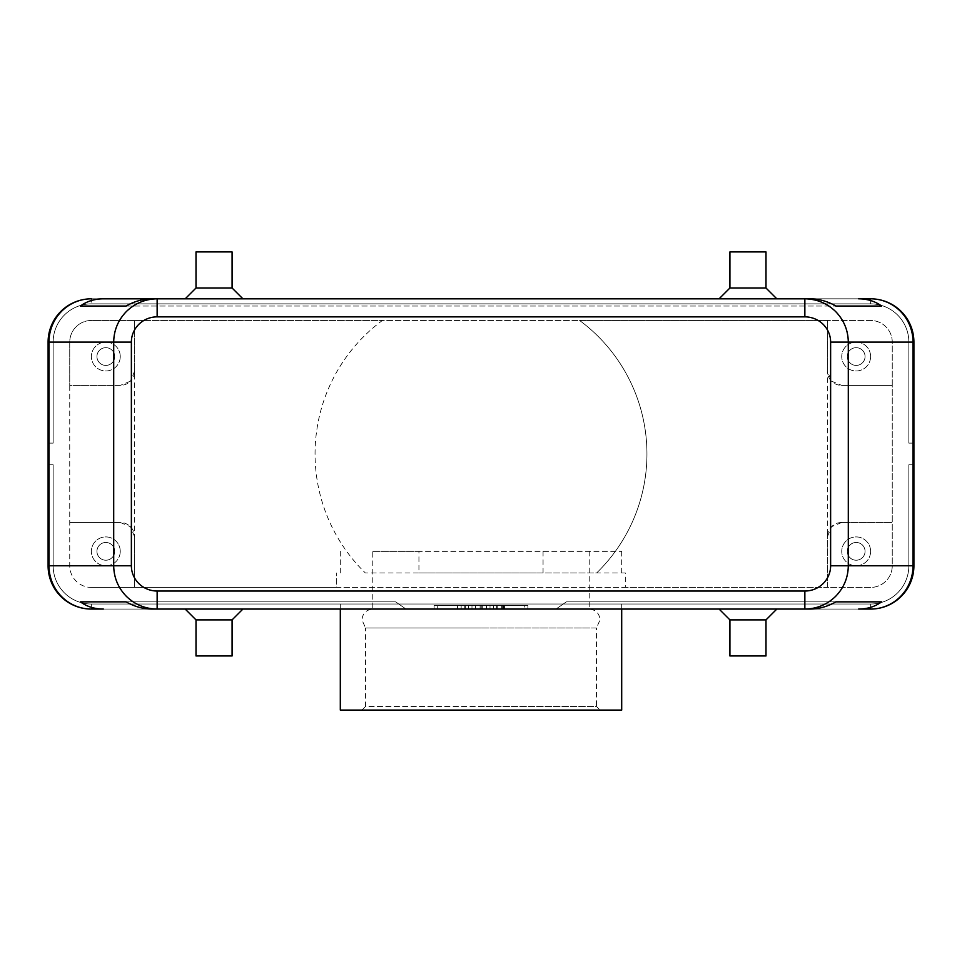 <?xml version="1.0" encoding="UTF-8"?>
<svg xmlns="http://www.w3.org/2000/svg" width="962" height="962" viewBox="0 0 962 962"><rect width="100%" height="100%" fill="white"/><g stroke="black" fill="none" stroke-linecap="round" stroke-linejoin="round"><path stroke-width="0.72" stroke-dasharray="4.81 3.61" d="M524.29 609.066L372.775 609.066L555.976 609.066L406.024 609.066L527.897 609.066L481 609.066L481 605.459L524.29 605.459L437.71 605.459L527.897 605.459L434.102 605.459L490.019 605.459L471.981 605.459L481 605.459L481 609.066L524.29 609.066L524.29 605.459M897.654 592.82A38.239 38.239 0 0 0 908.849 565.776A38.239 38.239 0 0 1 870.61 604.016L91.39 604.016A38.239 38.239 0 0 1 64.346 592.82A38.239 38.239 0 0 0 91.39 604.016L870.61 604.016A38.239 38.239 0 0 0 908.849 565.776L908.849 464.766L908.849 565.776A38.239 38.239 0 0 1 870.61 604.016L91.39 604.016A38.239 38.239 0 0 1 53.151 565.776L53.151 464.766L48.1 464.766L48.1 565.776A43.29 43.29 0 0 0 91.39 609.066A43.29 43.29 0 0 1 60.774 596.392A43.29 43.29 0 0 0 91.39 609.066A43.29 43.29 0 0 1 60.774 596.392A43.29 43.29 0 0 0 91.39 609.066A43.29 43.29 0 0 1 60.774 596.392A43.29 43.29 0 0 0 91.39 609.066A43.29 43.29 0 0 1 60.774 596.392A43.29 43.29 0 0 0 91.39 609.066A43.29 43.29 0 0 1 60.774 596.392A43.29 43.29 0 0 0 91.39 609.066A43.29 43.29 0 0 1 60.774 596.392A43.29 43.29 0 0 0 91.39 609.066L870.61 609.066A43.29 43.29 0 0 0 901.226 596.392A43.29 43.29 0 0 1 870.61 609.066A43.29 43.29 0 0 0 901.226 596.392A43.29 43.29 0 0 1 870.61 609.066A43.29 43.29 0 0 0 901.226 596.392A43.29 43.29 0 0 1 870.61 609.066A43.29 43.29 0 0 0 901.226 596.392A43.29 43.29 0 0 1 870.61 609.066A43.29 43.29 0 0 0 901.226 596.392A43.29 43.29 0 0 1 870.61 609.066A43.29 43.29 0 0 0 901.226 596.392A43.29 43.29 0 0 1 870.61 609.066A43.29 43.29 0 0 0 913.9 565.776A43.29 43.29 0 0 1 901.226 596.392A43.29 43.29 0 0 0 913.9 565.776A43.29 43.29 0 0 1 901.226 596.392A43.29 43.29 0 0 0 913.9 565.776A43.29 43.29 0 0 1 901.226 596.392A43.29 43.29 0 0 0 913.9 565.776A43.29 43.29 0 0 1 901.226 596.392A43.29 43.29 0 0 0 913.9 565.776A43.29 43.29 0 0 1 901.226 596.392A43.29 43.29 0 0 0 913.9 565.776A43.29 43.29 0 0 1 901.226 596.392A43.29 43.29 0 0 0 913.9 565.776L913.9 464.766L913.9 565.776L913.9 464.766L913.9 565.776L913.9 464.766L913.9 565.776L913.9 464.766L913.9 565.776L913.9 464.766L913.9 565.776L913.9 464.766L913.9 565.776L908.849 565.776L908.849 464.766L913.9 464.766L908.849 464.766L908.849 565.776A38.239 38.239 0 0 1 897.654 592.82A38.239 38.239 0 0 0 908.849 565.776L908.849 464.766L913.9 464.766L908.849 464.766L908.849 565.776A38.239 38.239 0 0 1 870.61 604.016A38.239 38.239 0 0 0 908.849 565.776L908.849 464.766L913.9 464.766L908.849 464.766L908.849 565.776A38.239 38.239 0 0 1 870.61 604.016L91.39 604.016L870.61 604.016A38.239 38.239 0 0 0 908.849 565.776L908.849 464.766L913.9 464.766L908.849 464.766L908.849 565.776A38.239 38.239 0 0 1 870.61 604.016L91.39 604.016A38.239 38.239 0 0 1 64.346 592.82A38.239 38.239 0 0 0 91.39 604.016L870.61 604.016A38.239 38.239 0 0 0 908.849 565.776L908.849 464.766L913.9 464.766L908.849 464.766L908.849 565.776L913.9 565.776L908.849 565.776L913.9 565.776L908.849 565.776L913.9 565.776L908.849 565.776L913.9 565.776L908.849 565.776L913.9 565.776L908.849 565.776L913.9 565.776L913.9 342.111A43.29 43.29 0 0 0 870.61 298.821A43.29 43.29 0 0 1 901.226 311.496A43.29 43.29 0 0 0 870.61 298.821A43.29 43.29 0 0 1 901.226 311.496A43.29 43.29 0 0 0 870.61 298.821A43.29 43.29 0 0 1 901.226 311.496A43.29 43.29 0 0 0 870.61 298.821A43.29 43.29 0 0 1 901.226 311.496A43.29 43.29 0 0 0 870.61 298.821A43.29 43.29 0 0 1 901.226 311.496A43.29 43.29 0 0 0 870.61 298.821A43.29 43.29 0 0 1 901.226 311.496A43.29 43.29 0 0 0 870.61 298.821L91.39 298.821A43.29 43.29 0 0 0 60.774 311.496A43.29 43.29 0 0 1 91.39 298.821A43.29 43.29 0 0 0 60.774 311.496A43.29 43.29 0 0 1 91.39 298.821A43.29 43.29 0 0 0 60.774 311.496A43.29 43.29 0 0 1 91.39 298.821A43.29 43.29 0 0 0 60.774 311.496A43.29 43.29 0 0 1 91.39 298.821A43.29 43.29 0 0 0 60.774 311.496A43.29 43.29 0 0 1 91.39 298.821A43.29 43.29 0 0 0 60.774 311.496A43.29 43.29 0 0 1 91.39 298.821A43.29 43.29 0 0 0 48.1 342.111A43.29 43.29 0 0 1 60.774 311.496A43.29 43.29 0 0 0 48.1 342.111A43.29 43.29 0 0 1 60.774 311.496A43.29 43.29 0 0 0 48.1 342.111A43.29 43.29 0 0 1 60.774 311.496A43.29 43.29 0 0 0 48.1 342.111A43.29 43.29 0 0 1 60.774 311.496A43.29 43.29 0 0 0 48.1 342.111A43.29 43.29 0 0 1 60.774 311.496A43.29 43.29 0 0 0 48.1 342.111A43.29 43.29 0 0 1 60.774 311.496A43.29 43.29 0 0 0 48.1 342.111L48.1 443.121L53.151 443.121L53.151 342.111A38.239 38.239 0 0 1 64.346 315.067A38.239 38.239 0 0 0 53.151 342.111A38.239 38.239 0 0 1 91.39 303.872A38.239 38.239 0 0 0 53.151 342.111A38.239 38.239 0 0 1 91.39 303.872A38.239 38.239 0 0 0 53.151 342.111A38.239 38.239 0 0 1 91.39 303.872A38.239 38.239 0 0 0 53.151 342.111A38.239 38.239 0 0 1 91.39 303.872A38.239 38.239 0 0 0 53.151 342.111A38.239 38.239 0 0 1 91.39 303.872A38.239 38.239 0 0 0 53.151 342.111L53.151 443.121L48.1 443.121L48.1 342.111L48.1 443.121L53.151 443.121L53.151 342.111L53.151 443.121L48.1 443.121L48.1 342.111L48.1 443.121L53.151 443.121L53.151 342.111L53.151 443.121L48.1 443.121L48.1 342.111L48.1 443.121L53.151 443.121L53.151 342.111L53.151 443.121L48.1 443.121L48.1 342.111L48.1 443.121L53.151 443.121L53.151 342.111L53.151 443.121L48.1 443.121L48.1 342.111L48.1 443.121L48.1 342.111L53.151 342.111L53.151 443.121L53.151 342.111L48.1 342.111L53.151 342.111L48.1 342.111L48.1 565.776A43.29 43.29 0 0 0 60.774 596.392A43.29 43.29 0 0 1 48.1 565.776A43.29 43.29 0 0 0 60.774 596.392A43.29 43.29 0 0 1 48.1 565.776A43.29 43.29 0 0 0 60.774 596.392A43.29 43.29 0 0 1 48.1 565.776A43.29 43.29 0 0 0 60.774 596.392A43.29 43.29 0 0 1 48.1 565.776A43.29 43.29 0 0 0 60.774 596.392A43.29 43.29 0 0 1 48.1 565.776L48.1 464.766L48.1 565.776L48.1 464.766L48.1 565.776L48.1 464.766L48.1 565.776L48.1 464.766L48.1 565.776L48.1 464.766L48.1 565.776L48.1 464.766L53.151 464.766L53.151 565.776A38.239 38.239 0 0 0 64.346 592.82A38.239 38.239 0 0 1 53.151 565.776L53.151 464.766L48.1 464.766L53.151 464.766L53.151 565.776A38.239 38.239 0 0 0 91.39 604.016A38.239 38.239 0 0 1 53.151 565.776L53.151 464.766L48.1 464.766L53.151 464.766L53.151 565.776A38.239 38.239 0 0 0 91.39 604.016L870.61 604.016L91.39 604.016A38.239 38.239 0 0 1 53.151 565.776L53.151 464.766L48.1 464.766L53.151 464.766L53.151 565.776A38.239 38.239 0 0 0 91.39 604.016L870.61 604.016A38.239 38.239 0 0 0 897.654 592.82A38.239 38.239 0 0 1 870.61 604.016L91.39 604.016A38.239 38.239 0 0 1 53.151 565.776L53.151 464.766L48.1 464.766L53.151 464.766L53.151 565.776A38.239 38.239 0 0 0 91.39 604.016L870.61 604.016A38.239 38.239 0 0 0 897.654 592.82M64.346 592.82A38.239 38.239 0 0 1 53.151 565.776L53.151 464.766L48.1 464.766L53.151 464.766L53.151 565.776A38.239 38.239 0 0 0 64.346 592.82M870.61 298.821L870.61 303.872A38.239 38.239 0 0 1 897.654 315.067A38.239 38.239 0 0 0 870.61 303.872A38.239 38.239 0 0 1 908.849 342.111A38.239 38.239 0 0 0 870.61 303.872A38.239 38.239 0 0 1 908.849 342.111A38.239 38.239 0 0 0 870.61 303.872A38.239 38.239 0 0 1 908.849 342.111A38.239 38.239 0 0 0 870.61 303.872A38.239 38.239 0 0 1 908.849 342.111A38.239 38.239 0 0 0 870.61 303.872A38.239 38.239 0 0 1 908.849 342.111A38.239 38.239 0 0 0 870.61 303.872L91.39 303.872A38.239 38.239 0 0 0 64.346 315.067A38.239 38.239 0 0 1 91.39 303.872L870.61 303.872L91.39 303.872L870.61 303.872L91.39 303.872L870.61 303.872L91.39 303.872L870.61 303.872L91.39 303.872L870.61 303.872L91.39 303.872L870.61 303.872L870.61 298.821L91.39 298.821L870.61 298.821L91.39 298.821L870.61 298.821L91.39 298.821L870.61 298.821L91.39 298.821L870.61 298.821L870.61 303.872L870.61 298.821L91.39 298.821L870.61 298.821L91.39 298.821L91.39 303.872L91.39 298.821M913.9 342.111A43.29 43.29 0 0 0 901.226 311.496A43.29 43.29 0 0 1 913.9 342.111A43.29 43.29 0 0 0 901.226 311.496A43.29 43.29 0 0 1 913.9 342.111A43.29 43.29 0 0 0 901.226 311.496A43.29 43.29 0 0 1 913.9 342.111A43.29 43.29 0 0 0 901.226 311.496A43.29 43.29 0 0 1 913.9 342.111A43.29 43.29 0 0 0 901.226 311.496A43.29 43.29 0 0 1 913.9 342.111L913.9 443.121L913.9 342.111L913.9 443.121L908.849 443.121L908.849 342.111A38.239 38.239 0 0 0 897.654 315.067A38.239 38.239 0 0 1 908.849 342.111L908.849 443.121L913.9 443.121L913.9 342.111L913.9 443.121L908.849 443.121L908.849 342.111L908.849 443.121L913.9 443.121L913.9 342.111L913.9 443.121L908.849 443.121L908.849 342.111L908.849 443.121L913.9 443.121L913.9 342.111L913.9 443.121L908.849 443.121L908.849 342.111L908.849 443.121L913.9 443.121L913.9 342.111L913.9 443.121L908.849 443.121L908.849 342.111L908.849 443.121L913.9 443.121L913.9 342.111A43.29 43.29 0 0 0 901.226 311.496A43.29 43.29 0 0 1 913.9 342.111L908.849 342.111L908.849 443.121L908.849 342.111L913.9 342.111M841.75 522.486L831.541 526.707A14.43 14.43 0 0 0 827.32 536.916L827.32 320.466L870.61 320.466A21.645 21.645 0 0 1 892.255 342.111L892.255 385.401L841.75 385.401A14.43 14.43 0 0 1 831.541 381.18L841.75 385.401L892.255 385.401L892.255 565.776A21.645 21.645 0 0 1 870.61 587.421L827.32 587.421L827.32 536.916L831.541 526.707A14.43 14.43 0 0 1 841.75 522.486L892.255 522.486L841.75 522.486M134.68 536.916L134.68 587.421L91.39 587.421A21.645 21.645 0 0 1 69.745 565.776L69.745 385.401L120.25 385.401A14.43 14.43 0 0 0 130.459 381.18L120.25 385.401L69.745 385.401L69.745 342.111A21.645 21.645 0 0 1 91.39 320.466L134.68 320.466L134.68 536.916A14.43 14.43 0 0 0 120.25 522.486L130.459 526.707L134.68 536.916L134.68 587.421L336.7 587.421L336.7 572.991L336.7 587.421L625.3 587.421L625.3 572.991L596.608 572.991A165.945 165.945 0 0 0 579.593 320.466L382.407 320.466A165.945 165.945 0 0 0 365.392 572.991L418.939 572.991L418.939 551.346L621.692 551.346L372.775 551.346L372.775 609.066C366.221 609.728 362.614 613.335 361.952 619.889L365.56 627.958L481 627.958L365.56 627.958L365.56 706.469L481 706.469L365.56 706.469L361.952 710.076L481 710.076L361.952 710.076M865.054 551.346A8.874 8.874 0 0 1 856.18 560.221A8.874 8.874 0 0 1 847.306 551.346A8.874 8.874 0 0 1 856.18 542.472A8.874 8.874 0 0 1 865.054 551.346A8.874 8.874 0 0 1 856.18 560.221A8.874 8.874 0 0 1 847.306 551.346A8.874 8.874 0 0 1 856.18 542.472A8.874 8.874 0 0 1 865.054 551.346M870.61 551.346A14.43 14.43 0 0 1 856.18 565.776A14.43 14.43 0 0 1 841.75 551.346A14.43 14.43 0 0 0 856.18 565.776A14.43 14.43 0 0 0 870.61 551.346A14.43 14.43 0 0 0 856.18 536.916A14.43 14.43 0 0 0 841.75 551.346A14.43 14.43 0 0 1 856.18 536.916A14.43 14.43 0 0 1 870.61 551.346M114.694 356.541A8.874 8.874 0 0 1 105.82 365.416A8.874 8.874 0 0 1 96.946 356.541A8.874 8.874 0 0 1 105.82 347.667A8.874 8.874 0 0 1 114.694 356.541A8.874 8.874 0 0 1 105.82 365.416A8.874 8.874 0 0 1 96.946 356.541A8.874 8.874 0 0 1 105.82 347.667A8.874 8.874 0 0 1 114.694 356.541M120.25 356.541A14.43 14.43 0 0 1 105.82 370.971A14.43 14.43 0 0 1 91.39 356.541A14.43 14.43 0 0 0 105.82 370.971A14.43 14.43 0 0 0 120.25 356.541A14.43 14.43 0 0 0 105.82 342.111A14.43 14.43 0 0 0 91.39 356.541A14.43 14.43 0 0 1 105.82 342.111A14.43 14.43 0 0 1 120.25 356.541M865.054 356.541A8.874 8.874 0 0 1 856.18 365.416A8.874 8.874 0 0 1 847.306 356.541A8.874 8.874 0 0 1 856.18 347.667A8.874 8.874 0 0 1 865.054 356.541A8.874 8.874 0 0 1 856.18 365.416A8.874 8.874 0 0 1 847.306 356.541A8.874 8.874 0 0 1 856.18 347.667A8.874 8.874 0 0 1 865.054 356.541M870.61 356.541A14.43 14.43 0 0 1 856.18 370.971A14.43 14.43 0 0 1 841.75 356.541A14.43 14.43 0 0 0 856.18 370.971A14.43 14.43 0 0 0 870.61 356.541A14.43 14.43 0 0 0 856.18 342.111A14.43 14.43 0 0 0 841.75 356.541A14.43 14.43 0 0 1 856.18 342.111A14.43 14.43 0 0 1 870.61 356.541M114.694 551.346A8.874 8.874 0 0 1 105.82 560.221A8.874 8.874 0 0 1 96.946 551.346A8.874 8.874 0 0 1 105.82 542.472A8.874 8.874 0 0 1 114.694 551.346A8.874 8.874 0 0 1 105.82 560.221A8.874 8.874 0 0 1 96.946 551.346A8.874 8.874 0 0 1 105.82 542.472A8.874 8.874 0 0 1 114.694 551.346M120.25 551.346A14.43 14.43 0 0 1 105.82 565.776A14.43 14.43 0 0 1 91.39 551.346A14.43 14.43 0 0 0 105.82 565.776A14.43 14.43 0 0 0 120.25 551.346A14.43 14.43 0 0 0 105.82 536.916A14.43 14.43 0 0 0 91.39 551.346A14.43 14.43 0 0 1 105.82 536.916A14.43 14.43 0 0 1 120.25 551.346M232.082 619.889L196.007 619.889M214.045 609.066L242.905 609.066L214.045 609.066M232.082 655.964L196.007 655.964M729.917 619.889L765.992 619.889M747.955 609.066L776.815 609.066L747.955 609.066M729.917 655.964L765.992 655.964M232.082 287.999L196.007 287.999M214.045 298.821L185.185 298.821L214.045 298.821M232.082 251.924L196.007 251.924M729.917 287.999L765.992 287.999M747.955 298.821L719.095 298.821L747.955 298.821M729.917 251.924L765.992 251.924M418.939 572.991L625.3 572.991L625.3 587.421L827.32 587.421L827.32 536.916M372.775 551.346L418.939 551.346M621.692 710.076L481 710.076L600.047 710.076L596.44 706.469L481 706.469L596.44 706.469L596.44 627.958L481 627.958L596.44 627.958L600.047 619.889C599.386 613.335 595.779 609.728 589.225 609.066L589.225 551.346M543.061 551.346L543.061 572.991L596.608 572.991A165.945 165.945 0 0 0 579.593 320.466L827.32 320.466L827.32 370.971L831.541 381.18A14.43 14.43 0 0 1 827.32 370.971M134.68 370.971L130.459 381.18A14.43 14.43 0 0 0 134.68 370.971L134.68 320.466L382.407 320.466A165.945 165.945 0 0 0 365.392 572.991L543.061 572.991M566.365 601.851L555.976 609.066L566.365 601.851L835.918 601.851L566.365 601.851M395.635 601.851L406.024 609.066L395.635 601.851L126.082 601.851L395.635 601.851M600.047 710.076L340.307 710.076M151.984 609.066L810.016 609.066M91.39 587.421L870.61 587.421A21.645 21.645 0 0 0 892.255 565.776L892.255 342.111A21.645 21.645 0 0 0 870.61 320.466L91.39 320.466A21.645 21.645 0 0 0 69.745 342.111L69.745 565.776A21.645 21.645 0 0 0 91.39 587.421M69.745 522.486L120.25 522.486L69.745 522.486M804.857 298.821L157.143 298.821L804.857 298.821M908.849 443.121L913.9 443.121L908.849 443.121M48.1 443.121L53.151 443.121L48.1 443.121M870.61 609.066L870.61 604.016L870.61 609.066L870.61 604.016L870.61 609.066L870.61 604.016L870.61 609.066L870.61 604.016L870.61 609.066L870.61 604.016L870.61 609.066L870.61 604.016L870.61 609.066L91.39 609.066L870.61 609.066L91.39 609.066L870.61 609.066L91.39 609.066L870.61 609.066L91.39 609.066L870.61 609.066L91.39 609.066L91.39 604.016L91.39 609.066L91.39 604.016L91.39 609.066L91.39 604.016L91.39 609.066L91.39 604.016L91.39 609.066L91.39 604.016L91.39 609.066L91.39 604.016L91.39 609.066L870.61 609.066L91.39 609.066M60.774 596.392A43.29 43.29 0 0 1 48.1 565.776A43.29 43.29 0 0 0 60.774 596.392M913.9 464.766L908.849 464.766L913.9 464.766M493.626 609.066L493.626 605.459L504.449 605.459L493.626 605.459L493.626 609.066L496.332 609.066L493.626 609.066M503.547 609.066L496.332 609.066L504.449 609.066L503.547 609.066L503.547 605.459L503.547 609.066M501.743 609.066L497.234 609.066L501.743 609.066L497.234 609.066L497.234 605.459L497.234 609.066L504.449 609.066L501.743 609.066L501.743 605.459L501.743 609.066M497.234 609.066L497.234 605.459L497.234 609.066M457.551 605.459L461.159 605.459L457.551 605.459L457.551 609.066L461.159 609.066L457.551 609.066L457.551 605.459M461.159 609.066L461.159 605.459L461.159 609.066M437.71 609.066L437.71 605.459M434.102 609.066L434.102 605.459M481 609.066L481 605.459L481 609.066L475.589 609.066L475.589 605.459L475.589 609.066L471.981 609.066L481 609.066L481 605.459L481 609.066L490.019 609.066L481 609.066M527.897 609.066L527.897 605.459M464.766 605.459L482.804 605.459L464.766 605.459L464.766 609.066L482.804 609.066L464.766 609.066L464.766 605.459M468.374 609.066L468.374 605.459L468.374 609.066M486.411 609.066L486.411 605.459L486.411 609.066M490.019 609.066L490.019 605.459L490.019 609.066M471.981 609.066L471.981 605.459L471.981 609.066M126.082 306.036L835.918 306.036L126.082 306.036M810.016 298.821L151.984 298.821M48.1 565.776L53.151 565.776L48.1 565.776M53.151 342.111L48.1 342.111L53.151 342.111M496.332 609.066L496.332 605.459L496.332 609.066M502.645 609.066L502.645 605.459L502.645 609.066M465.668 609.066L465.668 605.459M480.098 609.066L480.098 605.459M481.902 609.066L481.902 605.459M486.772 609.066L486.772 605.459M475.228 609.066L475.228 605.459M621.692 572.991L621.692 551.346M621.692 609.066L621.692 601.851M340.307 609.066L340.307 601.851M340.307 572.991L340.307 551.346M504.449 605.459L504.449 609.066M482.804 605.459L482.804 609.066"/><path stroke-width="1.44" d="M91.39 298.821A43.29 43.29 0 0 0 48.1 342.111L48.978 342.111L48.978 565.776A43.29 42.412 90 0 0 61.4 596.392A43.29 42.412 90 0 0 91.39 609.066L103.343 609.066C94.492 609.006 86.845 606.601 80.387 601.851L126.082 601.851C134.476 606.601 143.11 609.006 151.984 609.066L157.143 609.066L157.143 591.029A25.77 25.252 180 0 1 131.373 565.776L113.696 565.776C113.889 577.645 118.134 587.854 126.419 596.392C134.981 604.653 145.226 608.874 157.143 609.066L804.857 609.066C816.774 608.874 827.019 604.653 835.581 596.392C843.866 587.854 848.111 577.645 848.304 565.776L830.627 565.776A25.77 25.252 0 0 1 804.857 591.029L804.857 609.066L810.016 609.066C818.89 609.006 827.524 606.601 835.918 601.851L881.613 601.851C875.155 606.601 867.508 609.006 858.657 609.066L870.61 609.066A43.29 42.412 -90 0 0 900.6 596.392A43.29 42.412 -90 0 0 913.022 565.776L848.304 565.776L848.304 342.111C848.111 330.243 843.866 320.033 835.581 311.496C827.019 303.234 816.774 299.014 804.857 298.821L804.857 316.859A25.77 25.252 0 0 1 830.627 342.111L913.022 342.111A43.29 42.412 -90 0 0 900.6 311.496A43.29 42.412 -90 0 0 870.61 298.821L858.657 298.821C867.508 298.881 875.155 301.286 881.613 306.036L835.918 306.036C827.524 301.286 818.89 298.881 810.016 298.821L157.143 298.821C145.226 299.014 134.981 303.234 126.419 311.496C118.134 320.033 113.889 330.243 113.696 342.111L113.696 565.776L48.1 565.776L48.1 342.111A43.29 43.29 0 0 1 91.39 298.821A43.29 42.412 90 0 0 61.4 311.496A43.29 42.412 90 0 0 48.978 342.111L131.373 342.111A25.77 25.252 180 0 1 157.143 316.859L157.143 298.821L151.984 298.821C143.11 298.881 134.476 301.286 126.082 306.036L80.387 306.036C86.845 301.286 94.492 298.881 103.343 298.821L157.143 298.821L103.343 298.821M870.61 609.066A43.29 43.29 0 0 0 913.9 565.776L913.9 342.111A43.29 43.29 0 0 0 901.226 311.496A43.29 43.29 0 0 1 913.9 342.111L913.022 342.111L913.022 565.776L913.9 565.776A43.29 43.29 0 0 1 870.61 609.066L858.657 609.066M232.082 619.889L232.082 655.964L196.007 655.964L196.007 619.889L232.082 619.889L242.905 609.066M765.992 619.889L729.917 619.889L729.917 655.964L765.992 655.964L765.992 619.889L776.815 609.066M196.007 287.999L232.082 287.999L232.082 251.924L196.007 251.924L196.007 287.999L185.185 298.821M729.917 287.999L729.917 251.924L765.992 251.924L765.992 287.999L729.917 287.999L719.095 298.821M340.307 609.066L340.307 710.076L621.692 710.076L621.692 609.066M835.918 601.851L881.613 601.851M80.387 601.851L126.082 601.851M91.39 609.066A43.29 43.29 0 0 1 60.774 596.392A43.29 43.29 0 0 0 91.39 609.066L103.343 609.066M870.61 298.821A43.29 43.29 0 0 1 901.226 311.496A43.29 43.29 0 0 0 870.61 298.821L858.657 298.821M80.387 306.036L126.082 306.036M835.918 306.036L881.613 306.036M60.774 596.392A43.29 43.29 0 0 1 48.1 565.776A43.29 43.29 0 0 0 60.774 596.392M131.373 565.776L131.373 342.111M830.627 342.111L830.627 565.776M157.143 316.859L804.857 316.859M804.857 591.029L157.143 591.029M765.992 287.999L776.815 298.821M242.905 298.821L232.082 287.999M719.095 609.066L729.917 619.889M196.007 619.889L185.185 609.066"/></g></svg>
